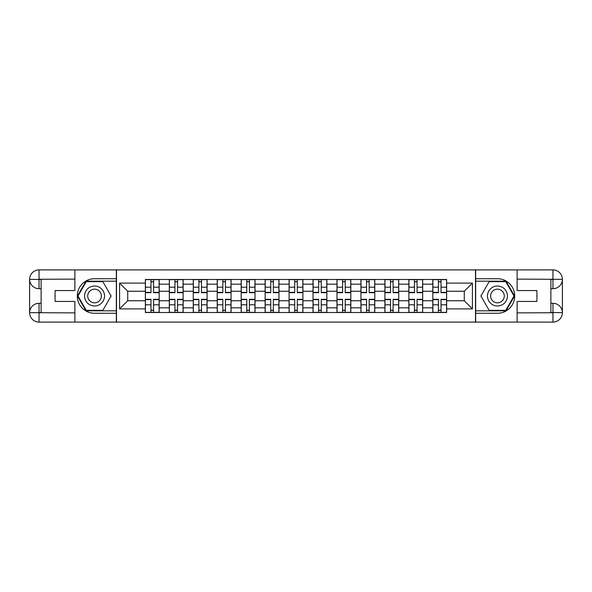 <?xml version="1.0" encoding="UTF-8"?>
<svg xmlns="http://www.w3.org/2000/svg" width="592" height="592" viewBox="0 0 592 592"><rect width="100%" height="100%" fill="white"/><g stroke="black" fill="none" stroke-linecap="round" stroke-linejoin="round"><path stroke-width="0.89" d="M70.751 322.1L521.249 322.1M521.249 269.9L70.751 269.9M169.327 312.509L169.327 284.175L159.189 284.175L159.189 312.509M159.189 284.175L159.189 279.491M169.327 284.175L169.327 279.491M183.143 279.491L183.143 312.509M193.281 312.509L193.281 279.491M207.096 279.491L207.096 312.509M217.234 312.509L217.234 279.491M231.05 279.491L231.05 312.509M241.188 312.509L241.188 279.491M255.004 279.491L255.004 312.509M265.135 312.509L265.135 279.491M278.958 279.491L278.958 312.509M289.088 312.509L289.088 279.491M302.912 279.491L302.912 312.509M313.042 312.509L313.042 279.491M326.865 279.491L326.865 312.509M336.996 312.509L336.996 279.491M350.812 279.491L350.812 312.509M360.95 312.509L360.95 279.491M374.766 279.491L374.766 312.509M384.904 312.509L384.904 279.491M398.719 279.491L398.719 312.509M408.857 312.509L408.857 279.491M422.673 279.491L422.673 312.509M432.811 312.509L432.811 279.491M432.811 300.758L422.673 300.758M408.857 300.758L398.719 300.758M384.904 300.758L374.766 300.758M360.95 300.758L350.812 300.758M336.996 300.758L326.865 300.758M313.042 300.758L302.912 300.758M289.088 300.758L278.958 300.758M265.135 300.758L255.004 300.758M241.188 300.758L231.05 300.758M217.234 300.758L207.096 300.758M193.281 300.758L183.143 300.758M169.327 300.758L159.189 300.758M432.811 291.242L422.673 291.242M408.857 291.242L398.719 291.242M384.904 291.242L374.766 291.242M360.95 291.242L350.812 291.242M336.996 291.242L326.865 291.242M313.042 291.242L302.912 291.242M289.088 291.242L278.958 291.242M265.135 291.242L255.004 291.242M241.188 291.242L231.05 291.242M217.234 291.242L207.096 291.242M193.281 291.242L183.143 291.242M169.327 291.242L159.189 291.242M127.717 300.758L145.373 300.758L145.373 291.242L127.717 291.242L127.717 300.758L119.577 308.898L119.577 283.102L145.373 283.102L145.373 291.242M446.627 291.242L446.627 300.758L464.283 300.758L464.283 291.242L446.627 291.242L446.627 279.491L145.373 279.491L145.373 283.102M446.627 283.102L472.423 283.102L472.423 308.898L446.627 308.898L446.627 300.758M145.373 300.758L145.373 312.509L446.627 312.509L446.627 308.898M145.373 308.898L119.577 308.898M475.494 322.337L475.494 269.663M116.506 322.337L116.506 269.663M153.587 310.201L150.975 310.201M150.975 281.799L153.587 281.799M177.541 310.201L174.929 310.201M174.929 281.799L177.541 281.799M201.495 310.201L198.882 310.201M198.882 281.799L201.495 281.799M225.448 310.201L222.836 310.201M222.836 281.799L225.448 281.799M249.402 310.201L246.79 310.201M246.79 281.799L249.402 281.799M273.349 310.201L270.744 310.201M270.744 281.799L273.349 281.799M297.302 310.201L294.698 310.201M294.698 281.799L297.302 281.799M321.256 310.201L318.651 310.201M318.651 281.799L321.256 281.799M345.21 310.201L342.598 310.201M342.598 281.799L345.21 281.799M369.164 310.201L366.552 310.201M366.552 281.799L369.164 281.799M393.118 310.201L390.505 310.201M390.505 281.799L393.118 281.799M417.071 310.201L414.459 310.201M414.459 281.799L417.071 281.799M441.025 310.201L438.413 310.201M438.413 281.799L441.025 281.799M119.577 283.102L127.717 291.242M464.283 300.758L472.423 308.898M464.283 291.242L472.423 283.102M153.587 292.7L153.587 279.646L159.115 279.646L159.115 292.7L153.587 292.7M150.975 281.644L153.587 281.644M154.046 279.646L145.447 279.646L145.447 292.7L150.975 292.7L150.975 279.646L150.516 279.646M150.975 299.3L150.975 312.354L145.447 312.354L145.447 299.3L150.975 299.3M153.587 310.356L150.975 310.356M150.516 312.354L159.115 312.354L159.115 299.3L153.587 299.3L153.587 312.354L154.046 312.354M177.541 292.7L177.541 279.646L183.069 279.646L183.069 292.7L177.541 292.7M174.929 281.644L177.541 281.644M178 279.646L169.401 279.646L169.401 292.7L174.929 292.7L174.929 279.646L174.47 279.646M201.495 292.7L201.495 279.646L207.022 279.646L207.022 292.7L201.495 292.7M198.882 281.644L201.495 281.644M201.953 279.646L193.355 279.646L193.355 292.7L198.882 292.7L198.882 279.646L198.424 279.646M41.114 288.704L39.042 288.704A9.442 9.442 0 0 1 29.6 279.343A9.442 9.442 0 0 1 39.042 269.9L116.35 269.9L116.35 278.728L94.55 278.728A17.272 17.272 0 0 0 77.278 296A17.272 17.272 0 0 0 94.55 313.272L116.35 313.272L116.35 322.1L39.042 322.1A9.442 9.442 0 0 1 29.6 312.657A9.442 9.442 0 0 1 39.042 303.296L41.114 303.296M116.35 313.272L116.35 278.728M74.895 269.9L74.895 290.546L55.086 290.546L55.086 301.454L74.895 301.454L74.895 322.1M39.042 288.704A9.442 9.442 0 0 1 29.6 279.343L39.042 279.491L39.042 288.704A9.442 9.442 0 0 1 29.6 279.343L29.6 312.657L74.895 312.887M39.042 312.887L39.042 322.1A9.442 9.442 0 0 1 29.6 312.657A9.442 9.442 0 0 1 39.042 303.296L39.042 312.509L41.114 312.509L41.114 279.491L39.042 279.491M116.35 281.185L85.995 281.185L77.441 296L85.995 310.815L116.35 310.815M550.886 303.296L552.958 303.296A9.442 9.442 0 0 1 562.4 312.657A9.442 9.442 0 0 1 552.958 322.1L475.65 322.1L475.65 313.272L497.45 313.272A17.272 17.272 0 0 0 514.722 296A17.272 17.272 0 0 0 497.45 278.728L475.65 278.728L475.65 269.9L552.958 269.9A9.442 9.442 0 0 1 562.4 279.343A9.442 9.442 0 0 1 552.958 288.704L550.886 288.704M475.65 278.728L475.65 313.272M517.105 322.1L517.105 301.454L536.914 301.454L536.914 290.546L517.105 290.546L517.105 269.9M552.958 303.296A9.442 9.442 0 0 1 562.4 312.657L552.958 312.509L552.958 303.296A9.442 9.442 0 0 1 562.4 312.657L562.4 279.343L517.105 279.113M552.958 279.113L552.958 269.9A9.442 9.442 0 0 1 562.4 279.343A9.442 9.442 0 0 1 552.958 288.704L552.958 279.491L550.886 279.491L550.886 312.509L552.958 312.509M475.65 310.815L506.005 310.815L514.559 296L506.005 281.185L475.65 281.185M84.567 296A9.983 9.983 0 0 0 94.55 305.983A9.983 9.983 0 0 0 104.532 296A9.983 9.983 0 0 0 94.55 286.017A9.983 9.983 0 0 0 84.567 296M87.72 296A6.83 6.83 0 0 0 94.55 302.83A6.83 6.83 0 0 0 101.38 296A6.83 6.83 0 0 0 94.55 289.17A6.83 6.83 0 0 0 87.72 296M102.838 281.644L111.126 296L102.838 310.356L86.262 310.356L77.974 296L86.262 281.644L102.838 281.644M487.468 296A9.983 9.983 0 0 0 497.45 305.983A9.983 9.983 0 0 0 507.433 296A9.983 9.983 0 0 0 497.45 286.017A9.983 9.983 0 0 0 487.468 296M490.62 296A6.83 6.83 0 0 0 497.45 302.83A6.83 6.83 0 0 0 504.28 296A6.83 6.83 0 0 0 497.45 289.17A6.83 6.83 0 0 0 490.62 296M505.738 281.644L514.026 296L505.738 310.356L489.162 310.356L480.874 296L489.162 281.644L505.738 281.644M174.929 299.3L174.929 312.354L169.401 312.354L169.401 299.3L174.929 299.3M177.541 310.356L174.929 310.356M174.47 312.354L183.069 312.354L183.069 299.3L177.541 299.3L177.541 312.354L178 312.354M198.882 299.3L198.882 312.354L193.355 312.354L193.355 299.3L198.882 299.3M201.495 310.356L198.882 310.356M198.424 312.354L207.022 312.354L207.022 299.3L201.495 299.3L201.495 312.354L201.953 312.354M225.448 292.7L225.448 279.646L230.976 279.646L230.976 292.7L225.448 292.7M222.836 281.644L225.448 281.644M225.907 279.646L217.308 279.646L217.308 292.7L222.836 292.7L222.836 279.646L222.377 279.646M249.402 292.7L249.402 279.646L254.93 279.646L254.93 292.7L249.402 292.7M246.79 281.644L249.402 281.644M249.861 279.646L241.262 279.646L241.262 292.7L246.79 292.7L246.79 279.646L246.331 279.646M273.349 292.7L273.349 279.646L278.876 279.646L278.876 292.7L273.349 292.7M270.744 281.644L273.349 281.644M273.815 279.646L265.216 279.646L265.216 292.7L270.744 292.7L270.744 279.646L270.278 279.646M222.836 299.3L222.836 312.354L217.308 312.354L217.308 299.3L222.836 299.3M225.448 310.356L222.836 310.356M222.377 312.354L230.976 312.354L230.976 299.3L225.448 299.3L225.448 312.354L225.907 312.354M246.79 299.3L246.79 312.354L241.262 312.354L241.262 299.3L246.79 299.3M249.402 310.356L246.79 310.356M246.331 312.354L254.93 312.354L254.93 299.3L249.402 299.3L249.402 312.354L249.861 312.354M270.744 299.3L270.744 312.354L265.216 312.354L265.216 299.3L270.744 299.3M273.349 310.356L270.744 310.356M270.278 312.354L278.876 312.354L278.876 299.3L273.349 299.3L273.349 312.354L273.815 312.354M297.302 292.7L297.302 279.646L302.83 279.646L302.83 292.7L297.302 292.7M294.698 281.644L297.302 281.644M297.769 279.646L289.17 279.646L289.17 292.7L294.698 292.7L294.698 279.646L294.231 279.646M294.698 299.3L294.698 312.354L289.17 312.354L289.17 299.3L294.698 299.3M297.302 310.356L294.698 310.356M294.231 312.354L302.83 312.354L302.83 299.3L297.302 299.3L297.302 312.354L297.769 312.354M321.256 292.7L321.256 279.646L326.784 279.646L326.784 292.7L321.256 292.7M318.651 281.644L321.256 281.644M321.722 279.646L313.124 279.646L313.124 292.7L318.651 292.7L318.651 279.646L318.185 279.646M318.651 299.3L318.651 312.354L313.124 312.354L313.124 299.3L318.651 299.3M321.256 310.356L318.651 310.356M318.185 312.354L326.784 312.354L326.784 299.3L321.256 299.3L321.256 312.354L321.722 312.354M345.21 292.7L345.21 279.646L350.738 279.646L350.738 292.7L345.21 292.7M342.598 281.644L345.21 281.644M345.669 279.646L337.07 279.646L337.07 292.7L342.598 292.7L342.598 279.646L342.139 279.646M342.598 299.3L342.598 312.354L337.07 312.354L337.07 299.3L342.598 299.3M345.21 310.356L342.598 310.356M342.139 312.354L350.738 312.354L350.738 299.3L345.21 299.3L345.21 312.354L345.669 312.354M369.164 292.7L369.164 279.646L374.692 279.646L374.692 292.7L369.164 292.7M366.552 281.644L369.164 281.644M369.623 279.646L361.024 279.646L361.024 292.7L366.552 292.7L366.552 279.646L366.093 279.646M366.552 299.3L366.552 312.354L361.024 312.354L361.024 299.3L366.552 299.3M369.164 310.356L366.552 310.356M366.093 312.354L374.692 312.354L374.692 299.3L369.164 299.3L369.164 312.354L369.623 312.354M393.118 292.7L393.118 279.646L398.645 279.646L398.645 292.7L393.118 292.7M390.505 281.644L393.118 281.644M393.576 279.646L384.978 279.646L384.978 292.7L390.505 292.7L390.505 279.646L390.047 279.646M390.505 299.3L390.505 312.354L384.978 312.354L384.978 299.3L390.505 299.3M393.118 310.356L390.505 310.356M390.047 312.354L398.645 312.354L398.645 299.3L393.118 299.3L393.118 312.354L393.576 312.354M417.071 292.7L417.071 279.646L422.599 279.646L422.599 292.7L417.071 292.7M414.459 281.644L417.071 281.644M417.53 279.646L408.931 279.646L408.931 292.7L414.459 292.7L414.459 279.646L414 279.646M414.459 299.3L414.459 312.354L408.931 312.354L408.931 299.3L414.459 299.3M417.071 310.356L414.459 310.356M414 312.354L422.599 312.354L422.599 299.3L417.071 299.3L417.071 312.354L417.53 312.354M441.025 292.7L441.025 279.646L446.553 279.646L446.553 292.7L441.025 292.7M438.413 281.644L441.025 281.644M441.484 279.646L432.885 279.646L432.885 292.7L438.413 292.7L438.413 279.646L437.954 279.646M438.413 299.3L438.413 312.354L432.885 312.354L432.885 299.3L438.413 299.3M441.025 310.356L438.413 310.356M437.954 312.354L446.553 312.354L446.553 299.3L441.025 299.3L441.025 312.354L441.484 312.354M408.857 284.175L398.719 284.175M384.904 284.175L374.766 284.175M360.95 284.175L350.812 284.175M336.996 284.175L326.865 284.175M313.042 284.175L302.912 284.175M289.088 284.175L278.958 284.175M265.135 284.175L255.004 284.175M241.188 284.175L231.05 284.175M217.234 284.175L207.096 284.175M193.281 284.175L183.143 284.175M432.811 284.175L422.673 284.175M408.857 307.825L398.719 307.825M384.904 307.825L374.766 307.825M360.95 307.825L350.812 307.825M336.996 307.825L326.865 307.825M313.042 307.825L302.912 307.825M289.088 307.825L278.958 307.825M265.135 307.825L255.004 307.825M241.188 307.825L231.05 307.825M217.234 307.825L207.096 307.825M193.281 307.825L183.143 307.825M169.327 307.825L159.189 307.825M432.811 307.825L422.673 307.825M153.587 292.374L159.115 292.374M153.587 287.187L159.115 287.187M145.447 292.374L150.975 292.374M145.447 287.187L150.975 287.187M150.975 299.626L145.447 299.626M150.975 304.813L145.447 304.813M159.115 299.626L153.587 299.626M159.115 304.813L153.587 304.813M177.541 292.374L183.069 292.374M177.541 287.187L183.069 287.187M169.401 292.374L174.929 292.374M169.401 287.187L174.929 287.187M201.495 292.374L207.022 292.374M201.495 287.187L207.022 287.187M193.355 292.374L198.882 292.374M193.355 287.187L198.882 287.187M74.895 279.113L38.82 279.276M29.6 312.657A9.442 9.442 0 0 1 39.042 303.296M29.6 279.343A9.442 9.442 0 0 1 39.042 269.9L39.042 279.113M517.105 312.887L553.18 312.724M562.4 279.343A9.442 9.442 0 0 1 552.958 288.704M562.4 312.657A9.442 9.442 0 0 1 552.958 322.1L552.958 312.887M174.929 299.626L169.401 299.626M174.929 304.813L169.401 304.813M183.069 299.626L177.541 299.626M183.069 304.813L177.541 304.813M198.882 299.626L193.355 299.626M198.882 304.813L193.355 304.813M207.022 299.626L201.495 299.626M207.022 304.813L201.495 304.813M225.448 292.374L230.976 292.374M225.448 287.187L230.976 287.187M217.308 292.374L222.836 292.374M217.308 287.187L222.836 287.187M249.402 292.374L254.93 292.374M249.402 287.187L254.93 287.187M241.262 292.374L246.79 292.374M241.262 287.187L246.79 287.187M273.349 292.374L278.876 292.374M273.349 287.187L278.876 287.187M265.216 292.374L270.744 292.374M265.216 287.187L270.744 287.187M222.836 299.626L217.308 299.626M222.836 304.813L217.308 304.813M230.976 299.626L225.448 299.626M230.976 304.813L225.448 304.813M246.79 299.626L241.262 299.626M246.79 304.813L241.262 304.813M254.93 299.626L249.402 299.626M254.93 304.813L249.402 304.813M270.744 299.626L265.216 299.626M270.744 304.813L265.216 304.813M278.876 299.626L273.349 299.626M278.876 304.813L273.349 304.813M297.302 292.374L302.83 292.374M297.302 287.187L302.83 287.187M289.17 292.374L294.698 292.374M289.17 287.187L294.698 287.187M294.698 299.626L289.17 299.626M294.698 304.813L289.17 304.813M302.83 299.626L297.302 299.626M302.83 304.813L297.302 304.813M321.256 292.374L326.784 292.374M321.256 287.187L326.784 287.187M313.124 292.374L318.651 292.374M313.124 287.187L318.651 287.187M318.651 299.626L313.124 299.626M318.651 304.813L313.124 304.813M326.784 299.626L321.256 299.626M326.784 304.813L321.256 304.813M345.21 292.374L350.738 292.374M345.21 287.187L350.738 287.187M337.07 292.374L342.598 292.374M337.07 287.187L342.598 287.187M342.598 299.626L337.07 299.626M342.598 304.813L337.07 304.813M350.738 299.626L345.21 299.626M350.738 304.813L345.21 304.813M369.164 292.374L374.692 292.374M369.164 287.187L374.692 287.187M361.024 292.374L366.552 292.374M361.024 287.187L366.552 287.187M366.552 299.626L361.024 299.626M366.552 304.813L361.024 304.813M374.692 299.626L369.164 299.626M374.692 304.813L369.164 304.813M393.118 292.374L398.645 292.374M393.118 287.187L398.645 287.187M384.978 292.374L390.505 292.374M384.978 287.187L390.505 287.187M390.505 299.626L384.978 299.626M390.505 304.813L384.978 304.813M398.645 299.626L393.118 299.626M398.645 304.813L393.118 304.813M417.071 292.374L422.599 292.374M417.071 287.187L422.599 287.187M408.931 292.374L414.459 292.374M408.931 287.187L414.459 287.187M414.459 299.626L408.931 299.626M414.459 304.813L408.931 304.813M422.599 299.626L417.071 299.626M422.599 304.813L417.071 304.813M441.025 292.374L446.553 292.374M441.025 287.187L446.553 287.187M432.885 292.374L438.413 292.374M432.885 287.187L438.413 287.187M438.413 299.626L432.885 299.626M438.413 304.813L432.885 304.813M446.553 299.626L441.025 299.626M446.553 304.813L441.025 304.813"/></g></svg>
